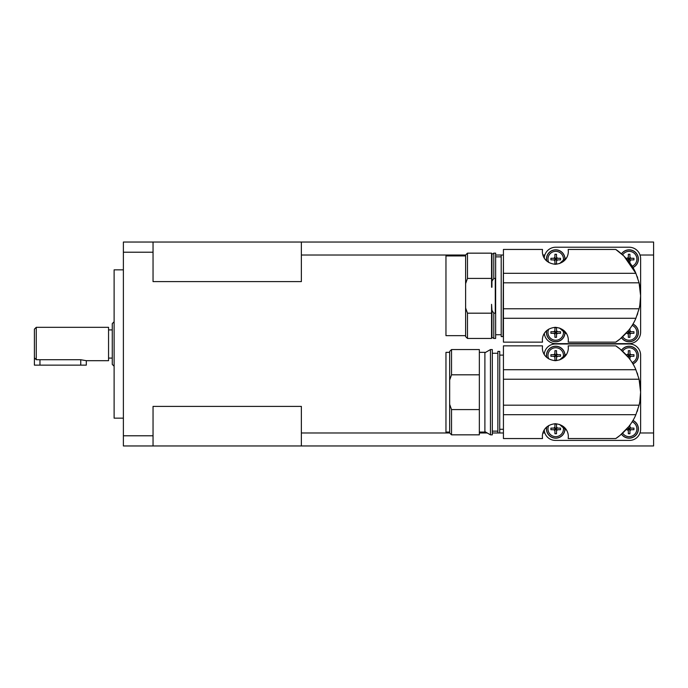 <?xml version="1.0" encoding="UTF-8"?>
<svg xmlns="http://www.w3.org/2000/svg" width="688" height="688" viewBox="0 0 688 688"><rect width="100%" height="100%" fill="white"/><g stroke="black" fill="none" stroke-linecap="round" stroke-linejoin="round"><path stroke-width="1.03" d="M639.986 432.984L653.6 432.984L653.6 445.962L153.046 445.962L153.046 406.393L301.361 406.393L301.361 432.984L449.668 432.984L451.526 434.842L479.338 434.842L479.338 409.592L451.526 409.592L449.668 404.355L449.668 432.984M465.613 307.957L465.613 336.587L467.47 338.436L467.47 313.186L465.613 307.957L465.613 283.645L467.47 278.408L491.567 278.408L491.567 253.158L467.47 253.158L465.613 255.016L301.361 255.016L301.361 281.607L153.046 281.607L153.046 242.038L123.384 242.038L123.384 445.962L153.046 445.962M153.046 274.022L153.046 281.607M123.384 269.842L114.113 269.842L114.113 418.158L123.384 418.158M112.264 329.913L108.558 329.913M108.558 358.087L112.264 358.087M36.258 327.316L34.4 329.165L34.4 357.751L36.258 359.729L80.745 359.729L86.31 360.684L108.558 360.684L108.558 327.316L36.258 327.316L36.258 359.729M114.113 321.752L112.264 323.609L112.264 364.391L114.113 366.248M86.31 360.684L86.31 365.13L34.4 365.13L34.4 357.751M639.092 405.18L503.435 405.18L503.435 438.548L542.497 438.548L542.368 436.691C542.247 434.644 543.099 425.021 555.345 423.713C567.583 425.021 568.434 434.644 568.322 436.691L568.185 438.548L615.751 438.548C616.336 438.29 629.95 429.26 635.875 414.683L639.092 405.18A55.616 55.616 0 0 0 640.623 392.203L639.84 401.5M639.083 379.226L640.623 392.203A55.616 55.616 0 0 0 639.092 379.226L635.875 369.714C629.95 355.146 616.336 346.107 615.751 345.858L568.185 345.858L568.322 347.707L568.185 345.858M615.751 345.858L620.137 349.083L628.694 357.777M637.148 372.844L637.724 374.478M637.724 409.919L637.148 411.562M628.6 426.732L620.094 435.349L615.751 438.548M568.185 438.548L568.322 436.691M542.368 436.691L542.497 438.548M542.497 345.858L542.368 347.707L542.497 345.858L503.435 345.858L503.435 405.18M503.435 355.12L499.729 355.12M499.729 429.278L503.435 429.278M499.729 351.413L497.871 351.413L497.871 432.984L499.729 432.984L499.729 351.413M497.871 353.271L492.316 353.271M492.316 431.135L497.871 431.135M484.894 431.625L490.458 434.842L492.316 434.842L492.316 349.564L490.458 349.564L484.894 352.772M479.338 432.064L484.894 432.064L484.894 352.342L479.338 352.342M449.668 352.342L445.962 352.342L445.962 432.064L449.668 432.064M568.322 347.707C568.434 349.753 567.583 359.385 555.345 360.684C543.099 359.385 542.247 349.753 542.368 347.707M451.526 374.814L479.338 374.814L479.338 349.564L451.526 349.564L449.668 351.413L449.668 380.043L451.526 374.814L451.526 349.564M566.602 354.157A45.976 45.976 0 0 0 559.662 359.944L564.986 355.309A9.271 9.271 0 0 0 555.62 346.227A9.271 9.271 0 0 0 546.625 357.321M632.117 362.636A7.74 7.74 0 0 0 629.124 347.75A7.74 7.74 0 0 0 622.649 351.258M626.071 354.698L627.387 354.698A1.909 1.909 0 0 1 628.333 353.752L628.333 350.691A13.837 8.91 0 0 1 629.124 350.674A13.837 8.91 0 0 1 629.924 350.691L629.924 353.752A1.909 1.909 0 0 1 630.87 354.698L629.924 354.698L629.924 353.752M621.496 350.235A9.271 9.271 0 0 1 638.395 355.498A9.271 9.271 0 0 1 632.917 363.952M548.757 425.511A7.74 7.74 0 0 0 555.715 436.648A7.74 7.74 0 0 0 563.386 427.85L564.986 429.088A9.271 9.271 0 0 1 555.62 438.179A9.271 9.271 0 0 1 546.625 427.085M556.515 430.645L556.515 429.708L557.452 429.708A1.909 1.909 0 0 1 556.515 430.645L556.515 433.715A13.837 8.91 180 0 1 555.715 433.732A13.837 8.91 180 0 1 554.915 433.715L554.915 430.645A1.909 1.909 0 0 1 553.978 429.708L550.907 429.708A13.837 8.91 -90 0 1 550.907 428.108L553.978 428.108A1.909 1.909 0 0 1 554.915 427.171L554.915 424.1A13.837 8.91 0 0 1 555.715 424.092A13.837 8.91 0 0 1 556.515 424.1L556.515 427.171A1.909 1.909 0 0 1 557.452 428.108L556.515 428.108L556.515 427.171M563.386 356.556A7.74 7.74 0 0 0 555.715 347.75A7.74 7.74 0 0 0 548.757 358.887M556.515 357.235L556.515 356.289L557.452 356.289A1.909 1.909 0 0 1 556.515 357.235L556.515 360.297A13.837 8.91 180 0 1 555.715 360.314A13.837 8.91 180 0 1 554.915 360.297L554.915 357.235A1.909 1.909 0 0 1 553.978 356.289L550.907 356.289A13.837 8.91 -90 0 1 550.907 354.698L553.978 354.698A1.909 1.909 0 0 1 554.915 353.752L554.915 350.691A13.837 8.91 0 0 1 555.715 350.674A13.837 8.91 0 0 1 556.515 350.691L556.515 353.752A1.909 1.909 0 0 1 557.452 354.698L556.515 354.698L556.515 353.752M622.649 433.148A7.74 7.74 0 0 0 636.718 430.43A7.74 7.74 0 0 0 632.117 421.761M629.924 430.645L629.924 429.708L630.87 429.708A1.909 1.909 0 0 1 629.924 430.645L629.924 433.715A13.837 8.91 180 0 1 629.124 433.732A13.837 8.91 180 0 1 628.333 433.715L628.333 430.645A1.909 1.909 0 0 1 627.387 429.708L626.071 429.708M632.917 420.445A9.271 9.271 0 0 1 631.885 437.757A9.271 9.271 0 0 1 621.496 434.171M639.092 308.774L503.435 308.774L503.435 342.142L542.497 342.142L542.368 340.293C542.247 338.247 543.099 328.615 555.345 327.316C567.583 328.615 568.434 338.247 568.322 340.293L568.185 342.142L615.751 342.142C616.336 341.893 629.95 332.854 635.875 318.286L639.092 308.774A55.616 55.616 0 0 0 640.623 295.797L639.84 305.102M615.751 249.452L623.921 256.065L635.875 273.317C629.95 258.74 616.336 249.71 615.751 249.452L568.185 249.452L568.322 251.309L568.185 249.452M637.148 276.438L637.724 278.081M639.083 282.82L640.623 295.797A55.616 55.616 0 0 0 639.092 282.82L635.875 273.317L503.435 273.317L503.435 308.774M637.724 313.513L637.148 315.156M628.6 330.335L620.094 338.952L615.751 342.142M568.185 342.142L568.322 340.293M542.368 340.293L542.497 342.142M542.497 249.452L542.368 251.309L542.497 249.452L503.435 249.452L503.435 273.317M503.066 255.016L501.208 255.016L501.208 336.587L503.066 336.587L503.435 255.016M501.208 256.865L495.652 256.865M495.652 334.729L501.208 334.729M465.613 255.936L445.962 255.936L445.962 335.658L465.613 335.658M568.322 251.309C568.434 253.356 567.583 262.979 555.345 264.287C543.099 262.979 542.247 253.356 542.368 251.309M493.795 278.408L495.274 278.408L495.274 313.186L493.795 313.186L491.937 310.374L491.937 337.369L493.795 338.436L495.652 338.436L495.652 253.158L493.795 253.158L491.937 254.233L491.937 281.229L493.795 278.408L493.795 253.158M491.937 287.249L491.937 281.229M467.47 338.436L491.567 338.436L491.567 313.186L467.47 313.186M566.602 257.759A45.976 45.976 0 0 0 559.662 263.547L564.986 258.912A9.271 9.271 0 0 0 555.62 249.821A9.271 9.271 0 0 0 546.625 260.915M632.117 266.239A7.74 7.74 0 0 0 629.124 251.352A7.74 7.74 0 0 0 622.649 254.852M626.071 258.292L627.387 258.292A1.909 1.909 0 0 1 628.333 257.355L628.333 254.285A13.837 8.91 0 0 1 629.124 254.268A13.837 8.91 0 0 1 629.924 254.285L629.924 257.355A1.909 1.909 0 0 1 630.87 258.292L629.924 258.292L629.924 257.355M621.496 253.829A9.271 9.271 0 0 1 638.395 259.092A9.271 9.271 0 0 1 632.917 267.555M548.757 329.113A7.74 7.74 0 0 0 555.715 340.25A7.74 7.74 0 0 0 563.386 331.444L564.986 332.691A9.271 9.271 0 0 1 555.62 341.773A9.271 9.271 0 0 1 546.625 330.679M556.515 334.248L556.515 333.302L557.452 333.302A1.909 1.909 0 0 1 556.515 334.248L556.515 337.309A13.837 8.91 180 0 1 555.715 337.326A13.837 8.91 180 0 1 554.915 337.309L554.915 334.248A1.909 1.909 0 0 1 553.978 333.302L550.907 333.302A13.837 8.91 -90 0 1 550.907 331.711L553.978 331.711A1.909 1.909 0 0 1 554.915 330.765L554.915 327.703A13.837 8.91 0 0 1 555.715 327.686A13.837 8.91 0 0 1 556.515 327.703L556.515 330.765A1.909 1.909 0 0 1 557.452 331.711L556.515 331.711L556.515 330.765M563.386 260.15A7.74 7.74 0 0 0 555.715 251.352A7.74 7.74 0 0 0 548.757 262.489M556.515 260.829L556.515 259.892L557.452 259.892A1.909 1.909 0 0 1 556.515 260.829L556.515 263.9A13.837 8.91 180 0 1 555.715 263.908A13.837 8.91 180 0 1 554.915 263.9L554.915 260.829A1.909 1.909 0 0 1 553.978 259.892L550.907 259.892A13.837 8.91 -90 0 1 550.907 258.292L553.978 258.292A1.909 1.909 0 0 1 554.915 257.355L554.915 254.285A13.837 8.91 0 0 1 555.715 254.268A13.837 8.91 0 0 1 556.515 254.285L556.515 257.355A1.909 1.909 0 0 1 557.452 258.292L556.515 258.292L556.515 257.355M622.649 336.742A7.74 7.74 0 0 0 636.718 334.033A7.74 7.74 0 0 0 632.117 325.364M629.924 334.248L629.924 333.302L630.87 333.302A1.909 1.909 0 0 1 629.924 334.248L629.924 337.309A13.837 8.91 180 0 1 629.124 337.326A13.837 8.91 180 0 1 628.333 337.309L628.333 334.248A1.909 1.909 0 0 1 627.387 333.302L626.071 333.302M632.917 324.048A9.271 9.271 0 0 1 631.885 341.36A9.271 9.271 0 0 1 621.496 337.765M627.387 333.302L628.333 333.302L628.333 334.248M628.333 330.765L628.333 331.711L627.387 331.711M629.924 330.765A1.909 1.909 0 0 1 630.87 331.711L629.924 331.711L629.924 328.589M630.87 331.711L633.932 331.711A13.837 8.91 90 0 1 633.932 333.302L630.87 333.302M629.924 332.502L629.124 332.502L629.924 331.711L629.924 333.302L629.124 332.502L628.333 333.302L629.924 333.302M628.333 333.302L628.333 331.711L629.124 332.502L628.333 332.502M629.924 331.711L628.333 331.711M629.124 331.711L629.124 333.302M553.978 259.892L554.915 259.892L554.915 260.829M554.915 257.355L554.915 258.292L553.978 258.292M557.452 258.292L560.522 258.292A13.837 8.91 90 0 1 560.522 259.892L557.452 259.892M556.515 259.092L555.715 259.092L556.515 258.292L556.515 259.892L555.715 259.092L554.915 259.892L556.515 259.892M554.915 259.892L554.915 258.292L555.715 259.092L554.915 259.092M556.515 258.292L554.915 258.292M555.715 258.292L555.715 259.892M553.978 333.302L554.915 333.302L554.915 334.248M554.915 330.765L554.915 331.711L553.978 331.711M557.452 331.711L560.522 331.711A13.837 8.91 90 0 1 560.522 333.302L557.452 333.302M556.515 332.502L555.715 332.502L556.515 331.711L556.515 333.302L555.715 332.502L554.915 333.302L556.515 333.302M554.915 333.302L554.915 331.711L555.715 332.502L554.915 332.502M556.515 331.711L554.915 331.711M566.602 333.843A45.976 45.976 0 0 1 559.662 328.056L563.386 331.444M555.715 331.711L555.715 333.302M629.924 259.092L629.124 259.092L629.924 258.292L629.924 259.892L630.87 259.892A1.909 1.909 0 0 1 629.924 260.829L629.124 259.092L628.333 260.829M627.387 259.892L629.924 259.892M628.333 257.355L628.333 258.292L627.387 258.292M630.87 258.292L633.932 258.292A13.837 8.91 90 0 1 633.932 259.892L630.87 259.892M628.333 259.892L628.333 258.292L629.124 259.092L628.333 259.092M629.924 258.292L628.333 258.292M629.924 260.829L629.924 263.005M629.124 258.292L629.124 259.892M465.613 255.016L465.613 283.645M467.47 278.408L467.47 253.158M491.567 278.408L491.567 287.249M491.937 310.374L491.567 304.345L491.567 313.186M493.795 338.436L493.795 313.186M639.092 282.82L503.435 282.82M544.242 258.026A11.498 11.498 0 0 1 555.715 247.224L629.124 247.224A11.498 11.498 0 0 1 640.623 258.722L640.623 332.132A11.498 11.498 0 0 1 629.124 343.63L555.715 343.63A11.498 11.498 0 0 1 544.303 333.482M627.387 429.708L628.333 429.708L628.333 430.645M628.333 427.171L628.333 428.108L627.387 428.108M629.924 427.171A1.909 1.909 0 0 1 630.87 428.108L629.924 428.108L629.924 424.995M630.87 428.108L633.932 428.108A13.837 8.91 90 0 1 633.932 429.708L630.87 429.708M629.924 428.908L629.124 428.908L629.924 428.108L629.924 429.708L629.124 428.908L628.333 429.708L629.924 429.708M628.333 429.708L628.333 428.108L629.124 428.908L628.333 428.908M629.924 428.108L628.333 428.108M629.124 428.108L629.124 429.708M553.978 356.289L554.915 356.289L554.915 357.235M554.915 353.752L554.915 354.698L553.978 354.698M557.452 354.698L560.522 354.698A13.837 8.91 90 0 1 560.522 356.289L557.452 356.289M556.515 355.498L555.715 355.498L556.515 354.698L556.515 356.289L555.715 355.498L554.915 356.289L556.515 356.289M554.915 356.289L554.915 354.698L555.715 355.498L554.915 355.498M556.515 354.698L554.915 354.698M555.715 354.698L555.715 356.289M553.978 429.708L554.915 429.708L554.915 430.645M554.915 427.171L554.915 428.108L553.978 428.108M557.452 428.108L560.522 428.108A13.837 8.91 90 0 1 560.522 429.708L557.452 429.708M556.515 428.908L555.715 428.908L556.515 428.108L556.515 429.708L555.715 428.908L554.915 429.708L556.515 429.708M554.915 429.708L554.915 428.108L555.715 428.908L554.915 428.908M556.515 428.108L554.915 428.108M566.602 430.241A45.976 45.976 0 0 1 559.662 424.453L563.386 427.85M555.715 428.108L555.715 429.708M629.924 355.498L629.124 355.498L629.924 354.698L629.924 356.289L630.87 356.289A1.909 1.909 0 0 1 629.924 357.235L629.124 355.498L628.333 357.235M627.387 356.289L629.924 356.289M628.333 353.752L628.333 354.698L627.387 354.698M630.87 354.698L633.932 354.698A13.837 8.91 90 0 1 633.932 356.289L630.87 356.289M628.333 356.289L628.333 354.698L629.124 355.498L628.333 355.498M629.924 354.698L628.333 354.698M629.924 357.235L629.924 359.411M629.124 354.698L629.124 356.289M449.668 404.355L449.668 380.043M479.338 374.814L479.338 409.592M451.526 434.842L451.526 409.592M639.092 379.226L503.435 379.226M490.458 434.842L490.458 349.564M544.242 354.432A11.12 11.12 0 0 1 555.345 344L629.503 344A11.12 11.12 0 0 1 640.623 355.12L640.623 429.278A11.12 11.12 0 0 1 629.503 440.406L555.345 440.406A11.12 11.12 0 0 1 544.242 429.974M123.384 252.221L153.046 252.221M153.046 435.779L123.384 435.779M153.046 242.038L653.6 242.038L653.6 255.016L640.012 255.016M544.836 255.016L542.909 255.016M501.208 255.016L495.652 255.016M479.338 432.984L487.25 432.984M492.316 432.984L497.871 432.984M499.729 432.984L503.435 432.984M542.909 432.984L544.853 432.984M653.6 432.984L653.6 255.016M301.361 432.984L301.361 445.962M301.361 242.038L301.361 255.016M39.964 365.13L39.964 359.729M80.745 365.13L80.745 359.729M503.435 414.683L635.875 414.683M632.857 363.857A9.159 9.159 0 0 0 629.124 346.339A9.159 9.159 0 0 0 621.582 350.304M546.762 426.956A9.159 9.159 0 0 0 555.715 438.067A9.159 9.159 0 0 0 564.874 429.011M564.874 355.395A9.159 9.159 0 0 0 555.715 346.339A9.159 9.159 0 0 0 546.762 357.442M621.582 434.102A9.159 9.159 0 0 0 638.283 428.908A9.159 9.159 0 0 0 632.857 420.54M503.435 318.286L635.875 318.286M632.857 267.46A9.159 9.159 0 0 0 629.124 249.933A9.159 9.159 0 0 0 621.582 253.898M546.762 330.558A9.159 9.159 0 0 0 555.715 341.661A9.159 9.159 0 0 0 564.874 332.605M564.874 258.989A9.159 9.159 0 0 0 555.715 249.933A9.159 9.159 0 0 0 546.762 261.044M621.582 337.696A9.159 9.159 0 0 0 638.283 332.502A9.159 9.159 0 0 0 632.857 324.143M635.875 369.714L503.435 369.714"/></g></svg>
